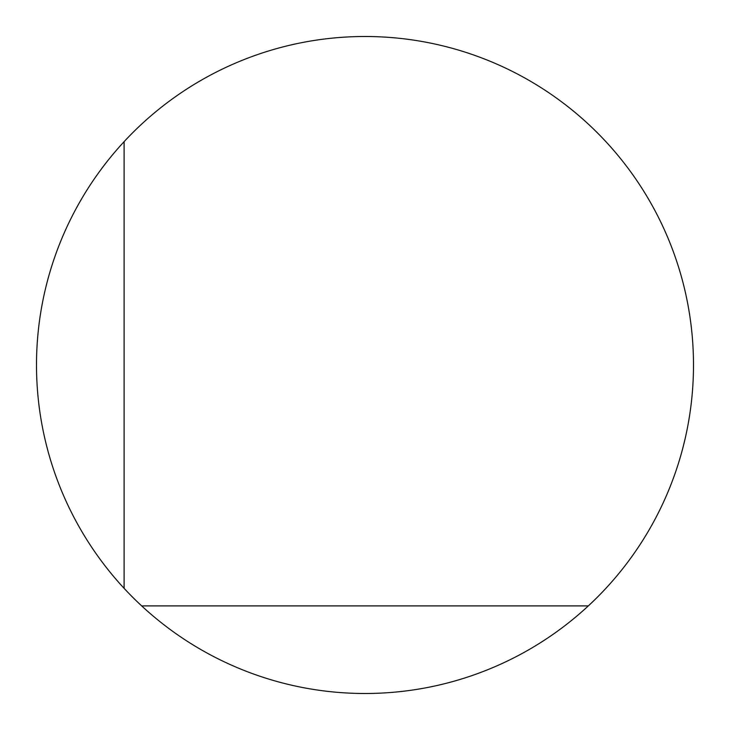 <?xml version="1.0" encoding="UTF-8"?>
<svg xmlns="http://www.w3.org/2000/svg" width="730" height="730" viewBox="0 0 730 730"><rect width="100%" height="100%" fill="white"/><g stroke="black" fill="none" stroke-linecap="round" stroke-linejoin="round"><path stroke-width="1.09" d="M40.944 311.144L40.287 315.25M40.287 414.749L40.944 418.856M124.1 588.334A328.5 328.5 0 0 1 124.1 141.666L124.1 588.334A328.5 328.5 0 0 0 141.666 605.9L588.334 605.9A328.5 328.5 0 0 0 484.948 59.185A328.5 328.5 0 0 0 124.1 141.666M588.334 605.9A328.5 328.5 0 0 1 141.666 605.9"/></g></svg>
